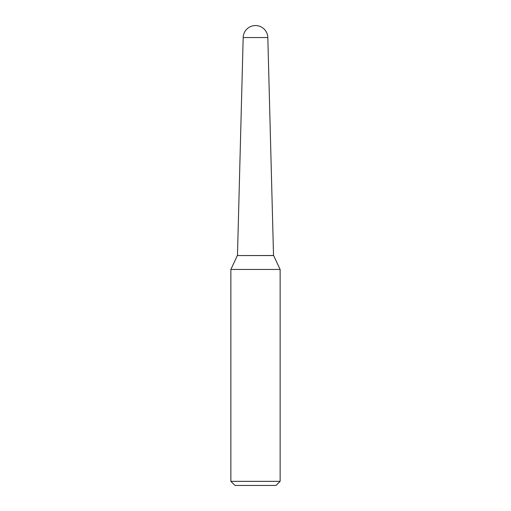 <?xml version="1.0" encoding="UTF-8"?>
<svg xmlns="http://www.w3.org/2000/svg" width="511" height="511" viewBox="0 0 511 511"><rect width="100%" height="100%" fill="white"/><g stroke="black" fill="none" stroke-linecap="round" stroke-linejoin="round"><path stroke-width="0.77" d="M273.526 255.5L267.821 37.552L243.179 37.552L237.474 255.5M276.029 485.45L234.971 485.45L230.863 481.343L280.137 481.343L276.029 485.45M273.66 255.564L237.34 255.564L273.596 255.5L280.137 269.457L230.863 269.457L230.863 481.343M280.137 269.457L280.137 481.343M237.34 255.564L230.863 269.457M267.821 37.552A12.328 12.328 0 0 0 255.5 25.55A12.328 12.328 0 0 0 243.179 37.552"/></g></svg>
